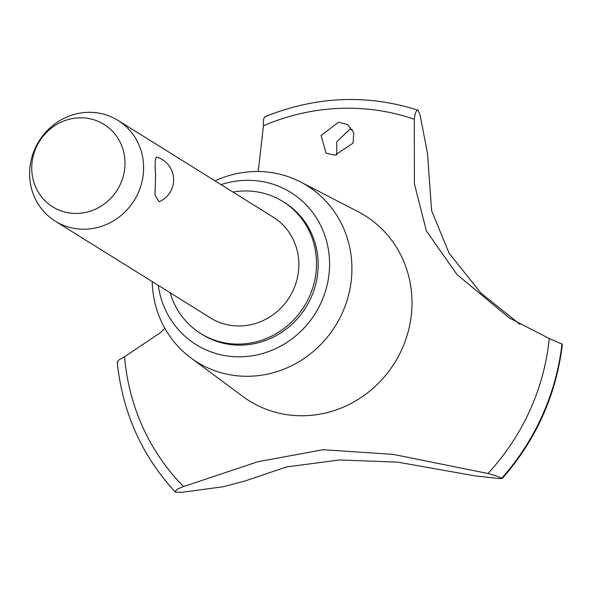 <?xml version="1.0" encoding="UTF-8"?>
<svg xmlns="http://www.w3.org/2000/svg" width="592" height="592" viewBox="0 0 592 592"><rect width="100%" height="100%" fill="white"/><g stroke="black" fill="none" stroke-linecap="round" stroke-linejoin="round"><path stroke-width="0.89" d="M170.178 292.796A77.744 73.467 -58.1 0 0 200.718 333.511L202.368 334.539A77.744 73.467 -58.1 0 0 278.603 334.228A77.744 73.467 -58.1 0 0 318.178 265.357A77.744 73.467 -58.1 0 0 284.619 202.59L282.976 201.561A77.744 73.467 -58.1 0 0 232.967 192.067M200.718 333.511A77.744 73.467 -58.1 0 0 276.952 333.2A77.744 73.467 -58.1 0 0 316.528 264.328A77.744 73.467 -58.1 0 0 282.976 201.561M152.196 281.577A103.963 98.242 -58.1 0 0 190.853 357.901A103.963 98.242 -58.1 0 0 295.593 363.651A103.963 98.242 -58.1 0 0 351.914 269.604A103.963 98.242 -58.1 0 0 300.529 181.959A103.963 98.242 -58.1 0 0 214.985 180.856M158.256 285.359A89.614 84.678 -58.1 0 0 249.158 356.221A89.614 84.678 -58.1 0 0 329.581 264.868A89.614 84.678 -58.1 0 0 221.045 184.637M190.853 357.901L242.838 396.455A109.194 103.186 -58.1 0 0 352.854 402.493A109.194 103.186 -58.1 0 0 412.002 303.711A109.194 103.186 -58.1 0 0 358.034 211.655L300.529 181.959M164.887 328.368L160.084 332.882L124.557 356.761A222.059 209.834 -58.1 0 0 183.572 486.565L257.89 461.723L323.106 449.713L393.325 454.39L487.956 473.496C494.394 475.235 498.997 476.819 501.757 478.247L502.097 478.684C536.115 439.878 556.221 395.071 562.4 344.263L549.265 338.528L509.224 317.897L457.009 274.562L426.358 230.88L414.393 183.772L414.319 119.273A222.059 209.834 -58.1 0 0 263.447 125.756L258.238 171.502M562.06 343.908A232.641 219.832 -58.1 0 1 501.824 478.292L500.247 478.654L475.339 475.924L397.868 462.16L339.571 459.977L286.484 466.947L244.977 481L223.295 486.742L181.87 492.322L175.395 492.107C141.925 455.966 122.544 412.705 117.238 362.341M487.956 473.496A222.059 209.834 -58.1 0 0 549.272 338.528M352.388 129.441L349.805 129.322L336.774 141.747L336.759 155.082M338.483 122.263L347.622 124.594L353.838 132.815L353.024 143.146L334.887 155.252L326.059 153.113L321.086 135.516L338.483 122.263M118.008 120.405L273.245 217.175A59.348 56.077 121.9 0 1 298.856 265.09A59.348 56.077 121.9 0 1 268.65 317.66A59.348 56.077 121.9 0 1 210.456 317.897L55.219 221.127A59.348 56.077 121.9 0 1 29.6 173.212A59.348 56.077 121.9 0 1 59.814 120.635A59.348 56.077 121.9 0 1 118.008 120.405A59.348 56.077 121.9 0 1 143.619 168.32A59.348 56.077 121.9 0 1 113.412 220.89A59.348 56.077 121.9 0 1 55.219 221.127M156.702 157.087A23.739 23.739 0 0 1 159.011 201.761L154.993 194.946L155.607 175.787C154.623 162.778 155.163 156.628 157.228 157.339M125.008 163.629A48.544 45.873 -58.1 0 0 78.788 117.86A48.544 45.873 -58.1 0 0 31.739 167.632A48.544 45.873 -58.1 0 0 77.952 213.401A48.544 45.873 -58.1 0 0 125.008 163.629M414.319 119.288C414.992 112.931 416.302 109.942 418.233 110.304L420.202 115.662L427.461 153.113L431.627 210.693L449.158 253.332L480.978 293.092L519.976 324.416M124.572 356.754C118.866 359.514 116.557 361.579 117.638 362.94M265.586 116.853C263.914 116.483 263.196 119.451 263.447 125.763M264.868 116.772C315.995 96.185 367.055 94.002 418.033 110.216L418.233 110.304M175.572 492.248C174.655 490.738 177.319 488.844 183.572 486.565M501.757 478.247A232.641 219.832 -58.1 0 0 561.993 343.863"/></g></svg>
